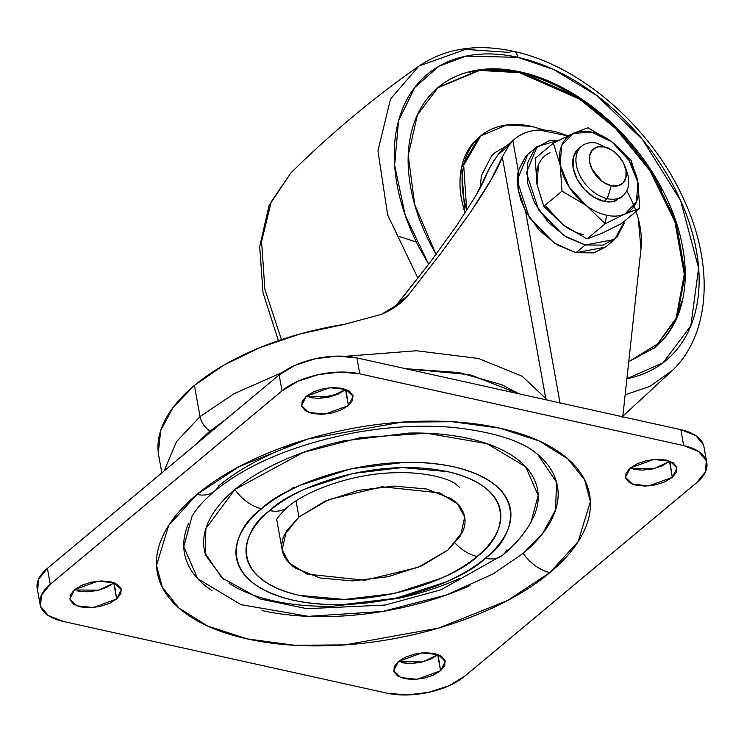 <?xml version="1.0" encoding="UTF-8"?>
<svg xmlns="http://www.w3.org/2000/svg" width="744" height="744" viewBox="0 0 744 744"><rect width="100%" height="100%" fill="white"/><g stroke="black" fill="none" stroke-linecap="round" stroke-linejoin="round"><path stroke-width="1.12" d="M549.974 152.725A48.369 32.057 50.2 0 0 537.01 184.41L543.817 206.33L562.027 191.134L543.817 206.33L562.92 224.707L586.997 238.936L601.794 233.318L621.547 223.553L639.756 208.357L621.547 223.553L601.794 233.318L586.997 238.936L605.207 223.739L586.095 205.363L562.027 191.134L560.186 165.066L553.387 143.146L573.15 133.381L587.937 127.763L612.014 141.992L631.126 160.369L637.924 182.289L639.756 208.357L624.969 213.974A48.369 32.057 -129.8 0 1 606.537 215.239L605.207 223.739L624.969 213.974L605.207 223.739L586.997 238.936L562.92 224.707A48.369 32.057 50.2 0 0 583.361 234.583A48.369 32.057 -129.8 0 1 562.92 224.707L543.817 206.33L537.01 184.41L535.178 158.342L537.01 184.41L538.479 164.787M576.312 151.069A32.252 21.371 50.2 0 0 577.502 179.862A32.252 21.371 50.2 0 0 604.044 201.382L607.29 198.676A32.252 21.371 -129.8 0 1 580.748 177.156A32.252 21.371 -129.8 0 1 579.557 148.363A32.252 21.371 -129.8 0 1 597.32 143.267A32.252 21.371 50.2 0 0 576.386 165.233A32.252 21.371 50.2 0 0 607.29 198.676L611.354 185.721A22.571 14.964 -129.8 0 1 589.722 162.313A22.571 14.964 -129.8 0 1 604.37 146.931L597.32 143.267L604.37 146.931L597.702 146.875L592.568 149.777L589.769 155.198L589.722 162.313L592.438 170.041L597.506 177.202L604.147 182.708L611.354 185.721L618.031 185.786L623.156 182.885L625.955 177.463L626.002 170.348L623.286 162.62L618.218 155.459L611.577 149.944L604.37 146.931A22.571 14.964 -129.8 0 1 613.558 151.283A22.571 14.964 -129.8 0 1 625.1 166.851A22.571 14.964 -129.8 0 1 611.354 185.721L607.29 198.676A32.252 21.371 50.2 0 0 626.922 171.715M585.23 244.971L563.692 235.467L538.628 209.892L526.408 172.71L537.14 146.596L559.358 140.049L548.654 140.904L534.917 148.679L527.422 163.196L527.301 182.252L534.573 202.954L548.133 222.14L565.924 236.899L585.23 244.971L603.114 245.129L616.85 237.364L624.346 222.847L624.737 220.894L614.628 239.447L585.23 244.971L575.958 252.709L585.23 244.971M537.14 146.596L527.868 154.333L517.136 180.448L529.356 217.629L554.419 243.204L575.958 252.709L556.651 244.627L538.87 229.877L525.301 210.692M562.92 224.707L545.957 206.339M518.149 170.934L525.645 156.417L528.286 153.98M605.681 246.906L593.842 252.867L575.958 252.709L605.356 247.175L614.628 239.447M602.212 181.406L592.019 169.195M553.387 143.146L535.178 158.342L553.387 143.146L560.186 165.066A48.369 32.057 -129.8 0 1 573.15 133.381L553.387 143.146M625.444 167.958A32.252 21.371 -129.8 0 1 625.044 193.58A32.252 21.371 -129.8 0 1 607.29 198.676L604.044 201.382A32.252 21.371 50.2 0 0 616.757 200.341M612.014 141.992A48.369 32.057 -129.8 0 1 637.924 182.289L631.126 160.369L612.014 141.992L591.582 132.116L573.15 133.381L561.655 145.443L560.186 165.066L562.027 191.134L586.095 205.363L605.207 223.739L606.537 215.239A48.369 32.057 -129.8 0 1 586.095 205.363A48.369 32.057 -129.8 0 1 560.186 165.066L569.132 187.004L586.095 205.363A48.369 32.057 50.2 0 0 606.537 215.239A48.369 32.057 50.2 0 0 624.969 213.974L639.756 208.357L637.924 182.289A48.369 32.057 -129.8 0 1 624.969 213.974L636.455 201.912L637.924 182.289L628.978 160.36L612.014 141.992L587.937 127.763L573.15 133.381A48.369 32.057 -129.8 0 1 612.014 141.992M620.905 197.327L613.577 201.475L604.044 201.382L593.749 197.076L584.263 189.208L577.028 178.978L573.14 167.939L573.206 157.775L577.214 150.028L580.134 147.675M195.142 445.052L208.99 431.901L209.241 433.287L208.99 431.901L195.188 445.005M547.203 400.067L545.761 398.486L545.919 399.779L545.761 398.486L522.102 376.204L478.587 358.496L416.519 350.75L345.29 356.292L416.519 350.75L478.587 358.496L522.102 376.204L545.761 398.486L502.302 156.965C500.368 162.452 496.601 170.088 491.012 179.871C486.353 188.102 479.592 198.741 470.757 211.808L442.708 250.905L408.512 294.884C401.946 302.994 392.879 309.495 381.309 314.377L344.528 324.328A197.523 96.367 169.8 0 0 194.407 385.439L200.015 416.612A16.126 10.686 50.2 0 0 210.05 431.018A16.126 10.686 -129.8 0 1 200.015 416.612L234.128 393.66L282.515 372.353L234.128 393.66L200.015 416.612L194.407 385.439A197.523 96.367 169.8 0 0 159.114 457.532M164.126 470.933L176.43 441.769L200.015 416.612L176.43 441.769L164.126 470.933M394.618 307.309L429.874 262.678L456.714 225.553L476.113 195.235L490.78 165.8L498.006 154.706C492.1 163.187 488.38 169.483 486.836 173.612C485.032 178.737 481.461 185.944 476.113 195.235L456.714 225.553L429.874 262.678L397.268 304.277L408.512 294.884L400.691 302.808L381.309 314.377L344.528 324.328L300.985 333.703L260.093 347.522L223.953 365.062L194.407 385.439L172.971 407.619L160.723 430.451L158.295 452.789M636.064 211.436L638.259 218.643L641.003 248.831L622.709 417.347M518.215 170.627L518.187 189.841L525.515 211.091L560.13 403.49L525.496 211.064M547.156 400.049L545.761 398.486L502.302 156.965L508.784 145.712L498.006 154.706L502.2 149.656L498.006 154.706L508.784 145.712L512.858 140.756L518.224 170.599L512.858 140.756C519.786 133.967 528.705 130.395 539.614 130.051L567.709 135.901M567.691 135.901A80.622 53.438 -129.8 0 0 515.006 138.812A80.622 53.438 -129.8 0 0 512.858 140.756L508.784 145.712L502.302 156.965L491.012 179.871L470.757 211.808L442.708 250.905L408.512 294.884L397.268 304.277M626.736 190.892A92.712 61.454 -129.8 0 1 641.003 248.831L622.765 416.807M504.348 147.712A80.622 53.438 50.2 0 0 502.2 149.656M290.365 490.054L293.573 487.218M525.515 211.091L520.93 200.406L518.187 189.841L517.229 179.778L518.224 170.599L517.303 182.494M225.804 419.458L208.99 431.901L225.851 419.421M518.986 393.809L470.143 374.725L405.638 368.699L459.122 372.567L501.893 384.769L519.014 393.818M293.043 443.694L283.855 447.6L293.043 443.694M318.841 398.384L339.125 393.669L318.804 398.384M319.111 398.375L338.864 393.79L319.148 398.375M447.935 550.011L418.193 567.365L364.876 580.255L307.058 574.089L289.37 563.124L282.181 549.928L286.235 531.346L298.939 517.006L296.047 500.926L298.939 517.006L284.208 535.28C281.455 541.567 281.083 547.575 283.064 553.294C285.054 559.014 289.258 564.008 295.684 568.286L320.134 577.995L352.693 580.924L388.424 576.637L421.857 565.775L447.935 550.011L462.656 531.728C465.409 525.441 465.791 519.442 463.8 513.723C461.81 508.003 457.607 503 451.19 498.722L426.731 489.022L394.171 486.092L358.45 490.38L325.007 501.233L298.939 517.006L328.681 499.652L381.988 486.762L439.806 492.919L457.495 503.883L464.684 517.089L460.629 535.671L447.935 550.011M287.5 507.194A36.279 24.05 -129.8 0 1 269.812 510.551C243.967 527.729 223.609 577.549 299.293 595.386C377.003 611.531 459.532 575.484 477.053 556.466A36.279 24.05 -129.8 0 1 455.123 543.12A36.279 24.05 50.2 0 0 477.053 556.466C486.883 548.254 493.709 539.781 497.531 531.039C501.363 522.288 501.893 513.937 499.131 505.985C496.36 498.034 490.51 491.077 481.582 485.125C472.645 479.173 461.308 474.672 447.572 471.631L402.272 467.558L352.591 473.519L306.072 488.622C291.732 495.03 279.642 502.349 269.812 510.551C259.982 518.754 253.155 527.226 249.333 535.978C245.501 544.72 244.971 553.071 247.743 561.023C250.505 568.983 256.354 575.93 265.283 581.892C274.22 587.844 285.557 592.336 299.293 595.386L344.593 599.459L394.283 593.489L440.792 578.395C455.133 571.978 467.223 564.668 477.053 556.466C502.907 539.288 523.255 489.468 447.572 471.631C369.87 455.486 287.333 491.524 269.812 510.551A36.279 24.05 50.2 0 0 287.5 507.194M506.98 549.788A36.279 24.05 -129.8 0 1 502.805 555.015A36.279 24.05 -129.8 0 1 485.237 558.279C466.33 578.795 377.282 617.687 293.443 600.269C211.78 581.027 233.746 527.273 261.637 508.738A36.279 24.05 -129.8 0 1 234.899 489.515L205.902 528.5L205.121 553.211L221.824 577.818L260.456 599.041L306.881 608.685L385.178 605.049L441.108 589.75L502.87 554.959C514.625 545.278 523.99 534.359 530.984 522.195L538.191 495.411L525.748 466.916L487.115 443.703L426.805 433.25L360.44 437.639L303.347 452.38L234.899 489.515C222 500.284 213.035 511.416 208.013 522.893C202.991 534.378 202.294 545.343 205.921 555.787L223.47 579.185M523.172 553.378L493.012 573.968L446.586 594.94L382.686 611.429L308.425 616.339L240.935 604.649L197.709 578.665L183.787 546.784L191.85 516.81C195.979 509.119 203.558 500.545 214.598 491.096C248.105 463.8 295.191 444.261 355.865 432.487C390.005 426.489 422.415 424.805 453.105 427.409C494.453 432.05 522.688 441.099 537.81 454.556L556.503 482.103L555.629 509.752L542.376 533.894L523.172 553.378A36.279 24.05 50.2 0 0 549.9 572.601A36.279 24.05 -129.8 0 1 523.172 553.378C537.614 541.325 547.649 528.872 553.266 516.029C558.884 503.176 559.665 490.91 555.601 479.22C551.546 467.539 542.953 457.318 529.83 448.576M271.978 453.71C250.905 463.131 233.151 473.872 218.708 485.925A36.279 24.05 -129.8 0 1 214.532 491.152A36.279 24.05 -129.8 0 1 196.965 494.407L168.665 525.478L156.5 565.459L162.266 587.193L178.978 608.09L207.613 626.02L247.166 638.882L294.494 645.271L345.067 644.89L438.848 628.01L507.492 600.548L549.9 572.601C566.649 558.632 578.274 544.199 584.793 529.3C591.303 514.402 592.205 500.182 587.5 486.641C582.794 473.091 572.834 461.252 557.619 451.106C542.404 440.969 523.097 433.315 499.698 428.126C476.3 422.945 450.585 420.63 422.555 421.188C394.525 421.746 366.318 425.131 337.934 431.343C309.541 437.565 283.139 446.13 258.717 457.058C234.286 467.985 213.705 480.438 196.965 494.407C180.215 508.385 168.59 522.818 162.08 537.717C155.561 552.606 154.659 566.826 159.365 580.376C164.08 593.926 174.04 605.765 189.246 615.902C204.46 626.039 223.767 633.702 247.166 638.882C270.574 644.072 296.289 646.387 324.31 645.829C352.34 645.271 380.547 641.886 408.94 635.664C437.323 629.452 463.726 620.877 488.148 609.95C512.579 599.032 533.16 586.579 549.9 572.601L578.2 541.53L590.364 501.558L584.598 479.815L567.886 458.927L539.251 440.997L499.698 428.126L452.371 421.746L401.797 422.127L308.016 438.997L239.373 466.469L196.965 494.407A36.279 24.05 50.2 0 0 214.532 491.152M398.114 661.723L422.648 661.928L437.695 654.832L440.56 670.763L417.086 679.309L400.756 677.561L393.725 670.735L398.459 661.425L421.932 652.879L438.263 654.627L445.293 661.453L440.56 670.763L438.039 654.534M74.214 589.964L98.747 590.169L113.795 583.064L116.659 599.004L93.195 607.55L76.855 605.802L69.824 598.976L74.558 589.667L98.031 581.12L114.371 582.868L121.402 589.694L116.659 599.004L114.139 582.775M629.861 468.302L654.394 468.515L669.442 461.41L672.306 477.341L648.833 485.888L632.502 484.149L625.471 477.323L630.205 468.013L653.678 459.467L670.009 461.206L677.04 468.041L672.306 477.341L669.786 461.122M305.961 396.543L330.494 396.757L345.542 389.651L348.415 405.582L324.942 414.129L308.602 412.39L301.571 405.554L306.305 396.254L329.778 387.708L346.118 389.447L353.149 396.282L348.415 405.582L345.886 389.363M387.066 693.176L63.166 621.417A56.432 27.537 -10.2 0 1 40.083 604.435A56.432 27.537 -10.2 0 1 50.267 584.291L282.013 390.87A56.432 27.537 -10.2 0 1 359.798 373.841L683.699 445.6A56.432 27.537 -10.2 0 1 706.781 462.573A56.432 27.537 -10.2 0 1 696.598 482.726L464.851 676.138A56.432 27.537 -10.2 0 1 387.066 693.176L63.166 621.417L48.286 615.511L40.604 606.379L41.301 595.414L50.267 584.291L47.402 568.36L50.267 584.291L282.013 390.87L279.149 374.939L282.013 390.87L297.879 381.272L318.237 374.669L339.98 372.056L359.798 373.841L356.934 357.911L359.798 373.841L683.699 445.6L680.834 429.669L683.699 445.6L698.588 451.506L706.261 460.638L705.563 471.594L696.598 482.726L464.851 676.138L448.985 685.736L428.628 692.348L406.884 694.952L387.066 693.176M703.917 446.642A56.432 27.537 169.8 0 0 680.834 429.669L356.934 357.911A56.432 27.537 169.8 0 0 279.149 374.939L47.402 568.36A56.432 27.537 169.8 0 0 37.219 588.504M37.739 590.448L38.437 579.483L47.402 568.36L279.149 374.939L295.015 365.341L315.372 358.738L337.116 356.125L356.934 357.911L680.834 429.669L695.714 435.575L703.396 444.707L704.001 447.125M401.583 662.737L410.781 663.564L420.881 662.355L430.33 659.286L437.695 654.832M77.683 590.978L86.881 591.806L96.98 590.587L106.429 587.528L113.795 583.064M633.33 469.315L642.528 470.143L652.628 468.934L662.076 465.865L669.442 461.41M309.43 397.556L318.627 398.384L328.727 397.175L338.176 394.106L345.542 389.651M440.56 670.763L444.726 665.592L445.052 660.505L441.48 656.264L434.57 653.52L425.373 652.693L415.273 653.911L405.824 656.971L398.459 661.425L394.292 666.596L393.967 671.683L397.538 675.924L404.448 678.668L413.645 679.495L423.745 678.286L433.194 675.217L440.56 670.763M116.659 599.004L120.826 593.833L121.151 588.746L117.58 584.505L110.67 581.761L101.472 580.934L91.373 582.143L81.924 585.212L74.558 589.667L70.392 594.837L70.076 599.924L73.637 604.165L80.547 606.909L89.754 607.736L99.845 606.518L109.294 603.458L116.659 599.004M672.306 477.341L676.473 472.18L676.798 467.083L673.227 462.852L666.317 460.108L657.119 459.281L647.02 460.49L637.571 463.559L630.205 468.013L626.039 473.184L625.713 478.271L629.284 482.512L636.194 485.246L645.392 486.074L655.492 484.865L664.941 481.796L672.306 477.341M348.415 405.582L352.572 400.421L352.898 395.324L349.327 391.093L342.417 388.349L333.219 387.522L323.119 388.731L313.67 391.8L306.305 396.254L302.138 401.425L301.822 406.512L305.384 410.753L312.294 413.487L321.501 414.315L331.592 413.106L341.04 410.037L348.415 405.582M469.901 585.602C448.837 595.023 426.052 602.417 401.565 607.783C377.078 613.14 352.749 616.069 328.569 616.544C304.389 617.027 282.209 615.028 262.018 610.564M212.049 590.736C198.927 581.985 190.343 571.773 186.279 560.083C182.215 548.402 182.996 536.126 188.613 523.283M228.957 583.175C240.684 590.987 255.564 596.893 273.606 600.892C291.648 604.881 311.466 606.667 333.079 606.239L398.31 598.409C420.193 593.619 440.55 587.007 459.374 578.581M529.542 524.659L533.866 516.41C538.889 504.925 539.586 493.969 535.959 483.526C532.332 473.082 524.65 463.949 512.923 456.137C501.196 448.325 486.316 442.42 468.274 438.421C450.232 434.422 430.413 432.636 408.809 433.073L343.57 440.904C321.687 445.693 301.339 452.296 282.506 460.722C263.683 469.148 247.808 478.745 234.899 489.515A36.279 24.05 50.2 0 0 261.637 508.738C272.239 499.884 285.287 491.998 300.753 485.079L350.945 468.785L404.55 462.349C422.304 461.996 438.597 463.466 453.422 466.748C468.246 470.031 480.485 474.886 490.119 481.303C499.754 487.729 506.069 495.234 509.054 503.818C512.03 512.393 511.463 521.404 507.334 530.844C503.204 540.274 495.839 549.425 485.237 558.279C474.626 567.133 461.587 575.019 446.112 581.938L395.929 598.232L342.314 604.667C324.561 605.021 308.267 603.551 293.443 600.269C278.619 596.986 266.389 592.131 256.745 585.705C247.11 579.288 240.796 571.783 237.82 563.199C234.834 554.615 235.411 545.603 239.531 536.173C243.66 526.733 251.026 517.591 261.637 508.738C280.534 488.213 369.582 449.32 453.422 466.748C535.085 485.99 513.128 539.744 485.237 558.279A36.279 24.05 50.2 0 0 502.805 555.015M536.898 453.793L537.81 454.556M281.446 339.636L264.883 289.379L261.572 241.53L271.253 201.68L290.885 172.924L271.253 201.68L261.572 241.53L264.883 289.379L281.446 339.636M278.423 340.659L263.004 292.708L259.693 246.58L269.068 205.549L290.885 172.924C330.559 133.715 373.228 98.096 418.9 66.076L390.535 98.943L377.952 150.8L387.615 214.821L417.942 278.182L387.615 214.821L377.952 150.8L390.535 98.943L418.9 66.076L465.521 49.402L509.51 52.415A12.09 6.873 102.5 0 1 513.602 51.355A12.09 6.873 102.5 0 1 517.889 57.344A12.09 6.873 -77.5 0 0 513.602 51.355M428.665 264.269L405.238 215.351L394.627 165.205L398.533 120.872L414.789 87.411L438.858 66.309L466.07 56.107L517.889 57.344C537.735 61.743 557.563 70.038 577.353 82.221C597.153 94.404 615.428 109.554 632.158 127.67C648.898 145.787 662.82 165.494 673.952 186.781C685.075 208.069 692.543 229.329 696.365 250.551C700.178 271.774 700.058 291.35 695.984 309.272C691.92 327.202 684.22 342.11 672.883 354.005C661.546 365.909 647.447 373.879 630.568 377.943L626.894 378.752L663.109 362.756L690.813 325.863L698.635 268.11L680.555 200.396L642.286 139.249L596.502 95.306L553.527 69.462L517.889 57.344C498.034 52.945 479.675 52.778 462.796 56.842C445.916 60.896 431.818 68.876 420.481 80.77C409.144 92.675 401.444 107.582 397.38 125.504C393.306 143.434 393.185 163.001 396.998 184.233C400.821 205.456 408.289 226.706 419.411 248.003L428.656 264.278M654.701 347.764L676.129 318.255L684.285 274.359L674.938 221.87L649.8 170.488L615.604 128.507L579.734 99.212L519.582 72.707L520.512 71.936L580.822 98.543L616.767 127.968L651.009 170.143L676.064 221.693L685.215 274.248L676.798 318.06L655.166 347.374L628.745 361.686L661.379 341.552C671.683 330.745 678.686 317.186 682.378 300.901C686.08 284.608 686.191 266.817 682.722 247.529C679.253 228.241 672.455 208.925 662.346 189.571C652.237 170.218 639.58 152.315 624.365 135.845C609.159 119.384 592.559 105.611 574.563 94.544C556.568 83.468 538.554 75.935 520.512 71.936L519.582 72.707C537.624 76.706 555.638 84.239 573.633 95.316C591.629 106.392 608.229 120.156 623.444 136.626C638.65 153.087 651.316 170.999 661.425 190.343M653.957 348.387L655.166 347.374M480.68 135.957L506.72 124.983L531.644 126.378C520.475 123.904 510.142 123.811 500.647 126.089C491.152 128.377 483.209 132.869 476.839 139.556C470.459 146.252 466.125 154.64 463.838 164.731C461.55 174.812 461.475 185.823 463.624 197.765L466.711 210.543L463.698 165.363L480.68 135.957L478.597 137.696L461.522 167.512L464.944 213.277L461.54 199.504C459.392 187.562 459.467 176.551 461.754 166.47C464.042 156.38 468.376 147.991 474.746 141.304L479.322 137.091M544.162 130.088L531.644 126.378L544.208 130.088M496.964 151.106L491.719 155.673L481.442 175.565L480.047 188.204M681.448 301.673C677.756 317.967 670.753 331.517 660.458 342.333L654.581 347.876M437.853 87.68L438.476 87.169M469.52 72.242C484.856 68.56 501.54 68.708 519.582 72.707L479.582 70.41L437.732 87.792M436.077 254.392L414.687 204.628L408.242 155.384L417.421 114.799L438.197 87.401L480.252 69.676L520.512 71.936C502.47 67.936 485.786 67.788 470.441 71.471C455.105 75.163 442.28 82.417 431.985 93.223C421.681 104.039 414.678 117.589 410.986 133.883C407.284 150.176 407.173 167.967 410.642 187.256C414.12 206.544 420.909 225.86 431.018 245.213L436.077 254.402M625.165 394.729L649.847 386.452L672.706 370.168L649.847 386.452L625.165 394.729M416.398 242.042L399.547 236.629M581.641 146.215L578.395 148.921M611.298 149.777L607.206 147.331M624.765 165.912L626.439 170.367M622.961 195.728L619.724 198.434M158.714 455.579L161.82 472.858M399.482 303.822L400.691 302.808M514.95 138.858L504.293 147.758M282.181 549.928L276.824 520.14M276.656 520.186C277.856 520.372 272.053 522.241 287.454 507.231C306.761 490.194 352.647 473.919 392.711 472.803C428.377 471.389 450.008 479.592 455.57 483.963L459.494 487.292M706.8 462.684L703.936 446.753M40.064 604.333L37.2 588.402M418.9 66.076C445.368 48.295 476.913 43.385 513.546 51.345C580.115 65.267 650.777 126.796 683.122 197.941C713.98 262.892 711.245 332.866 672.706 370.168L622.83 416.212M494.76 152.827L506.441 145.964M438.197 87.401L437.267 88.183"/></g></svg>
